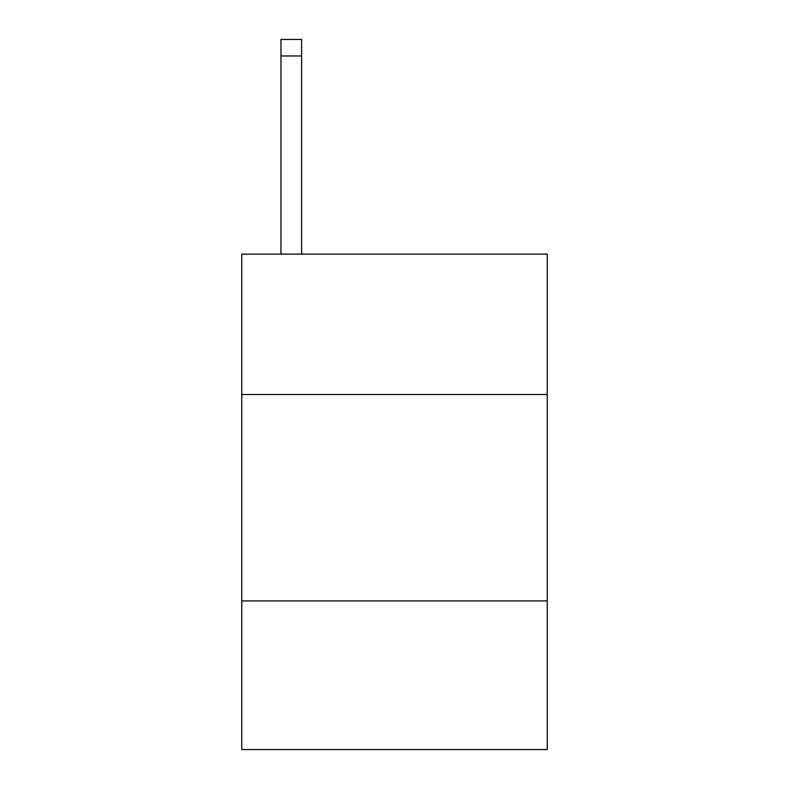 <?xml version="1.0" encoding="UTF-8"?>
<svg xmlns="http://www.w3.org/2000/svg" width="789" height="789" viewBox="0 0 789 789"><rect width="100%" height="100%" fill="white"/><g stroke="black" fill="none" stroke-linecap="round" stroke-linejoin="round"><path stroke-width="1.18" d="M547.25 394.5L547.25 254.127L241.75 254.127L241.75 394.5L547.25 394.5L547.25 749.55L241.75 749.55L241.75 394.5M547.25 600.922L241.75 600.922M301.605 254.127L301.605 55.96L280.963 55.96L280.963 39.45L301.605 39.45L301.605 55.96M280.963 254.127L280.963 55.96"/></g></svg>
